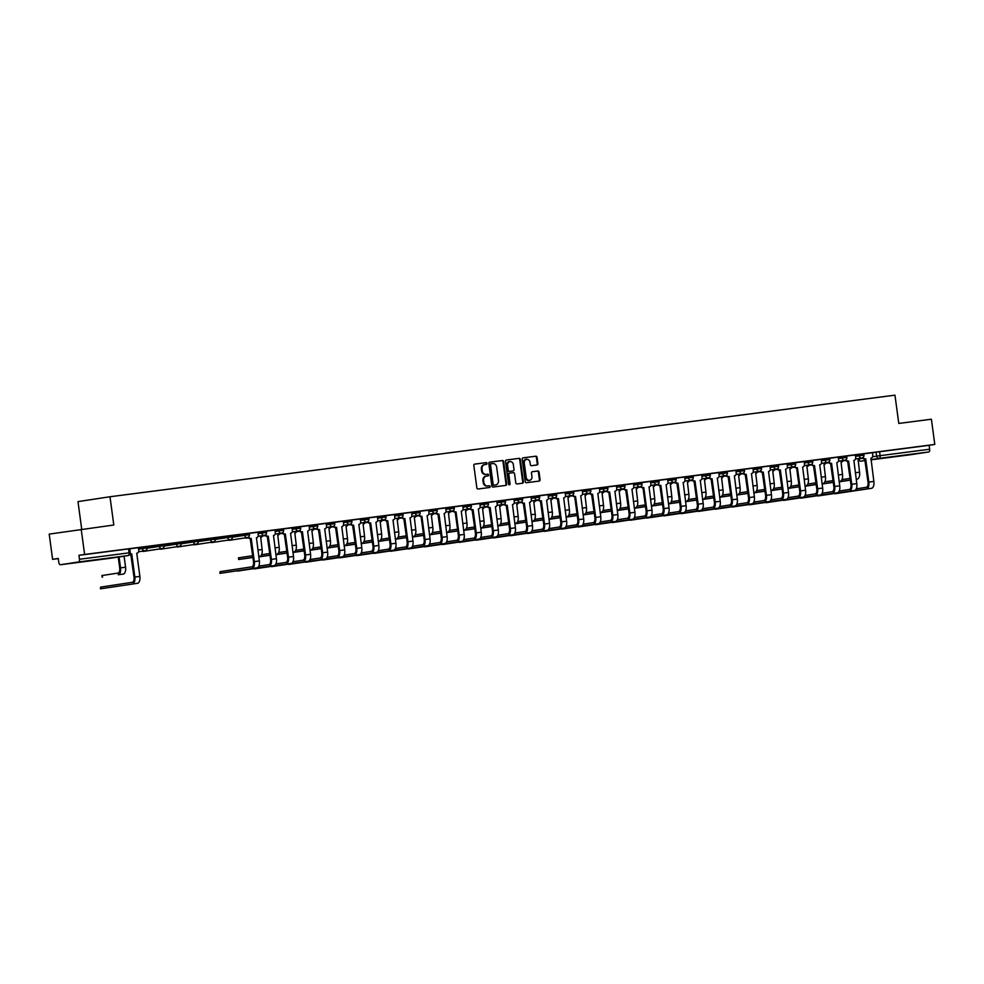 <?xml version="1.0" encoding="UTF-8"?>
<svg xmlns="http://www.w3.org/2000/svg" width="984" height="984" viewBox="0 0 984 984"><rect width="100%" height="100%" fill="white"/><g stroke="black" fill="none" stroke-linecap="round" stroke-linejoin="round"><path stroke-width="1.48" d="M487.018 463.402A0.873 0.763 81.4 0 0 486.145 462.628L474.731 464.104A1.255 1.082 81.4 0 0 473.833 465.481L476.859 487.879A1.255 1.082 81.4 0 0 478.101 488.987L489.515 487.511A0.873 0.763 81.4 0 0 489.269 485.764L487.793 485.961A4.022 3.469 81.4 0 1 483.821 482.418L483.574 480.561A4.022 3.469 81.4 0 1 486.465 476.133L487.941 475.936A0.873 0.763 81.4 0 0 487.707 474.202L486.231 474.386A4.022 3.469 81.4 0 1 482.258 470.856L482.012 468.987A4.022 3.469 81.4 0 1 484.903 464.559L486.379 464.362A0.873 0.763 81.4 0 0 487.018 463.402M485.875 464.436A0.873 0.763 81.4 0 0 485.506 462.726L474.571 464.141M488.999 487.572A0.873 0.763 81.4 0 0 488.63 485.862L487.793 485.961M487.437 476.01A0.873 0.763 81.4 0 0 487.068 474.3L486.231 474.386M91.438 560.4L76.555 562.504L91.438 560.4M907.703 454.768L892.832 456.871L907.703 454.768M536.981 464.977A1.255 1.082 81.4 0 0 537.891 463.587L537.03 457.302A1.255 1.082 81.4 0 0 535.788 456.207L523.119 457.843A1.255 1.082 81.4 0 0 522.209 459.221L525.247 481.619A1.255 1.082 81.4 0 0 526.489 482.726L539.158 481.09A1.255 1.082 81.4 0 0 540.068 479.7L539.035 472.111A1.255 1.082 81.4 0 0 537.793 471.004L532.369 471.705A1.255 1.082 81.4 0 0 532.356 471.717A1.255 1.082 81.4 0 0 531.471 473.095L531.975 476.859A3.358 2.903 81.4 0 1 526.231 477.597L524.238 462.861A3.358 2.903 81.4 0 1 529.982 462.111L530.314 464.571A1.255 1.082 81.4 0 0 531.557 465.678L536.981 464.977M78.535 561.975L60.43 564.73A2.558 1.292 -97.4 0 1 60.418 564.742A2.558 1.292 -97.4 0 1 58.806 562.393L58.277 558.469L52.607 559.33L49.2 534.103L113.8 525.013L109.987 496.748L894.96 395.174L898.786 423.44L931.393 419.221L934.8 444.436L84.612 554.459L78.941 555.32L79.47 559.256L130.294 552.688L129.765 548.764L128.51 548.912L129.039 552.836A2.558 1.292 -97.4 0 1 128.105 555.566L78.535 561.975A2.558 1.292 -97.4 0 0 79.47 559.256M81.192 529.232L84.612 554.459M503.636 461.631A1.255 1.082 81.4 0 0 502.393 460.524L489.712 462.16A1.255 1.082 81.4 0 0 489.7 462.173A1.255 1.082 81.4 0 0 488.814 463.55L491.84 485.936A1.255 1.082 81.4 0 0 493.082 487.043L505.751 485.407A1.255 1.082 81.4 0 0 506.662 484.03L503.636 461.631L502.996 461.73A1.255 1.082 81.4 0 0 501.754 460.623L489.552 462.197M506.416 460.008L519.097 458.359A1.255 1.082 81.4 0 1 520.339 459.466L523.365 481.865A1.255 1.082 81.4 0 1 522.455 483.242L517.031 483.943A1.255 1.082 81.4 0 1 515.788 482.837L514.558 473.759A1.255 1.082 81.4 0 0 513.316 472.652L509.724 473.119A1.255 1.082 81.4 0 0 508.814 474.509L510.093 483.956A0.873 0.763 81.4 0 1 508.593 484.153L505.518 461.385A1.255 1.082 81.4 0 1 506.403 460.008A1.255 1.082 81.4 0 0 506.403 460.008L506.416 460.008M872.39 452.763L876.104 452.197L876.633 456.121L929.671 449.233A2.558 1.292 82.6 0 1 928.736 451.963L910.618 454.719A2.558 1.292 82.6 0 1 910.606 454.719A2.558 1.292 82.6 0 1 910.594 454.719M52.607 559.33L58.29 558.592M81.709 529.171L77.982 501.619L109.987 496.748M934.8 444.436L929.142 445.297L929.671 449.233M138.584 549.134L147.022 547.94L146.837 546.551L129.777 548.826M154.623 545.628L146.85 546.612L154.623 545.628M171.696 543.414L163.91 544.41L171.696 543.414M180.982 542.221L189.727 541.065L180.982 542.196M198.055 540.007L206.788 538.851L198.055 539.982M215.127 537.805L223.86 536.649L215.127 537.781M232.199 535.591L240.932 534.435L232.187 535.567M256.393 537.731L256.393 537.731A2.558 2.202 81.4 0 0 258.238 534.902L258.005 532.233L249.26 533.365M275.139 531.458L283.577 530.278L283.392 528.875L266.332 531.151M292.211 529.257L300.649 528.064L300.464 526.674L283.404 528.937M309.284 527.043L317.721 525.85L317.524 524.46L300.464 526.735M326.356 524.841L334.794 523.648L334.597 522.258L317.537 524.521M343.416 522.627L351.854 521.434L351.669 520.044L334.609 522.319M360.488 520.425L368.926 519.232L368.742 517.83L351.682 520.106M375.888 522.258L375.888 522.258A2.558 2.202 81.4 0 0 377.733 519.441L377.487 516.772L368.742 517.891M392.948 520.056L392.948 520.056A2.558 2.202 81.4 0 0 394.793 517.24L394.559 514.558L385.814 515.69M410.021 517.842L410.021 517.842A2.558 2.202 81.4 0 0 411.865 515.026L411.632 512.344L402.887 513.476M412.444 546.268L422.443 544.755A4.797 2.423 -97.4 0 0 424.202 539.626L421.066 516.44L421.89 516.305L425.026 539.503A6.457 3.272 82.6 0 1 422.665 546.403L390.623 551.274L427.696 545.751A6.457 3.272 82.6 0 0 430.057 538.851L427.13 515.628A2.558 2.202 81.4 0 0 427.13 515.628L427.093 515.641A2.558 2.202 81.4 0 0 428.938 512.824L428.692 510.142L419.959 511.274M444.165 513.427L444.165 513.427A2.558 2.202 81.4 0 0 446.01 510.61L445.764 507.928L437.031 509.06M446.588 541.852L456.576 540.327A4.797 2.423 -97.4 0 0 458.335 535.21L455.198 512.012L456.035 511.889L459.171 535.087A6.457 3.272 82.6 0 1 456.797 541.975L424.756 546.858L461.84 541.323A6.457 3.272 82.6 0 0 464.202 534.435L461.275 511.213A2.558 2.202 81.4 0 0 461.275 511.213L461.225 511.213A2.558 2.202 81.4 0 0 463.07 508.396L462.837 505.727L454.091 506.858M478.298 509.011L478.298 509.011A2.558 2.202 81.4 0 0 480.143 506.194L479.909 503.513L471.164 504.644M497.043 502.75L505.481 501.557L505.296 500.167L488.236 502.43M512.443 504.595L512.443 504.595A2.558 2.202 81.4 0 0 514.288 501.778L514.042 499.097L505.309 500.229M531.188 498.334L539.626 497.141L539.429 495.739L522.369 498.015M548.26 496.12L556.698 494.927L556.501 493.537L539.441 495.813M565.32 493.906L573.758 492.726L573.574 491.323L556.514 493.599M566.071 526.391L576.071 524.866A4.797 2.423 -97.4 0 0 577.829 519.749L574.693 496.551L575.517 496.428L578.654 519.626A6.457 3.272 82.6 0 1 576.292 526.514L544.25 531.397L581.323 525.862A6.457 3.272 82.6 0 0 583.684 518.974L580.757 495.752A2.558 2.202 81.4 0 0 580.757 495.752L580.72 495.752A2.558 2.202 81.4 0 0 582.565 492.935L582.319 490.253L573.586 491.385M597.78 493.55L597.78 493.55A2.558 2.202 81.4 0 0 599.637 490.733L599.391 488.052L590.646 489.183M600.215 521.975L610.203 520.45A4.797 2.423 -97.4 0 0 611.962 515.333L608.825 492.135L609.662 492.012L612.798 515.21A6.457 3.272 82.6 0 1 610.424 522.098L578.383 526.981L615.467 521.446A6.457 3.272 82.6 0 0 617.829 514.558L614.902 491.336A2.558 2.202 81.4 0 0 614.902 491.336L614.852 491.336A2.558 2.202 81.4 0 0 616.697 488.519L616.464 485.838L607.718 486.969M631.925 489.134L631.925 489.134A2.558 2.202 81.4 0 0 633.77 486.317L633.524 483.636L624.791 484.768M634.348 517.559L644.348 516.034A4.797 2.423 -97.4 0 0 646.107 510.917L642.97 487.72L643.794 487.597L646.931 510.794A6.457 3.272 82.6 0 1 644.569 517.682L612.528 522.566L649.6 517.031A6.457 3.272 82.6 0 0 651.961 510.142L649.034 486.92A2.558 2.202 81.4 0 0 649.034 486.92L648.997 486.92A2.558 2.202 81.4 0 0 650.842 484.103L650.596 481.422L641.863 482.554M666.07 484.706L666.07 484.706A2.558 2.202 81.4 0 0 667.915 481.889L667.669 479.22L658.923 480.352M683.13 482.504L683.13 482.504A2.558 2.202 81.4 0 0 684.975 479.688L684.741 477.006L675.996 478.138M701.887 476.244L710.313 475.051L710.128 473.661L693.068 475.924M718.947 474.03L727.385 472.837L727.201 471.447L710.14 473.722M736.02 471.828L744.457 470.635L744.273 469.233L727.213 471.508M753.092 469.614L761.53 468.421L761.333 467.031L744.273 469.307M770.164 467.4L778.59 466.219L778.405 464.817L761.345 467.092M787.225 465.198L795.662 464.005L795.478 462.615L778.418 464.878M787.975 497.67L797.975 496.157A4.797 2.423 -97.4 0 0 799.721 491.041L796.597 467.843L797.421 467.707L800.558 490.905A6.457 3.272 82.6 0 1 798.196 497.806L766.155 502.689L803.227 497.154A6.457 3.272 82.6 0 0 805.589 490.253L802.624 467.043A2.558 2.202 81.4 0 0 804.469 464.227L804.223 461.545L795.49 462.677M819.684 464.829L819.684 464.829A2.558 2.202 81.4 0 0 821.542 462.013L821.296 459.331L812.55 460.463M836.757 462.628L836.757 462.628A2.558 2.202 81.4 0 0 838.602 459.799L838.368 457.129L829.623 458.261M853.829 460.414L853.829 460.414A2.558 2.202 81.4 0 0 855.674 457.597L855.428 454.916L846.695 456.047M855.317 454.965L859.032 454.399L859.216 455.801L863.94 455.174L863.755 453.772L859.032 454.399M838.245 457.179L841.96 456.613L842.156 458.003L846.88 457.376L846.683 455.986L841.96 456.613M821.185 459.38L824.887 458.815L825.084 460.217L829.807 459.589L829.61 458.2L824.887 458.815M804.112 461.594L807.827 461.029L808.012 462.418L812.735 461.791L812.55 460.401L807.827 461.029M684.618 477.055L688.333 476.49L688.529 477.88L693.253 477.265L693.056 475.862L688.333 476.49M667.558 479.269L671.273 478.704L671.457 480.094L676.18 479.466L675.996 478.076L671.273 478.704M650.486 481.471L654.2 480.905L654.385 482.308L659.108 481.68L658.923 480.278L654.2 480.905M633.413 483.685L637.128 483.119L637.312 484.509L642.035 483.882L641.851 482.492L637.128 483.119M616.341 485.887L620.055 485.321L620.252 486.723L624.975 486.096L624.779 484.706L620.055 485.321M599.281 488.101L602.983 487.535L603.18 488.925L607.903 488.298L607.718 486.908L602.983 487.535M582.208 490.315L585.923 489.749L586.107 491.139L590.831 490.512L590.646 489.122L585.923 489.749M513.931 499.146L517.645 498.581L517.83 499.97L522.553 499.343L522.369 497.953L517.645 498.581M479.786 503.562L483.501 502.996L483.685 504.386L488.408 503.771L488.224 502.369L483.501 502.996M462.726 505.776L466.428 505.21L466.625 506.6L471.348 505.973L471.151 504.583L466.428 505.21M445.654 507.978L449.368 507.412L449.553 508.814L454.276 508.187L454.091 506.785L449.368 507.412M428.581 510.192L432.296 509.626L432.48 511.016L437.203 510.388L437.019 508.999L432.296 509.626M411.509 512.393L415.223 511.828L415.408 513.23L420.131 512.602L419.947 511.213L415.223 511.828M394.436 514.607L398.151 514.042L398.348 515.432L403.071 514.817L402.874 513.414L398.151 514.042M377.376 516.821L381.091 516.256L381.275 517.645L385.999 517.018L385.814 515.628L381.091 516.256M257.882 532.283L261.596 531.717L261.781 533.107L266.516 532.479L266.32 531.089L261.596 531.717M232.224 535.8L244.524 533.918L244.721 535.321L249.444 534.693L249.247 533.291L244.524 533.918M215.152 538.002L227.464 536.132L227.648 537.522L232.372 536.895L232.187 535.505L227.464 536.132M198.079 540.216L210.392 538.346L210.576 539.736L215.299 539.109L215.115 537.719L210.392 538.346M181.019 542.418L193.319 540.548L193.504 541.938L198.227 541.323L198.042 539.921L193.319 540.548M163.947 544.632L176.247 542.762L176.443 544.152L181.167 543.525L180.97 542.135L176.247 542.762M146.874 546.833L159.187 544.964L159.371 546.366L164.094 545.739L163.91 544.337L159.187 544.964M870.901 458.2L870.901 458.2A2.558 2.202 81.4 0 0 872.746 455.383L872.5 452.714L863.768 453.833M929.142 445.297L876.104 452.197M78.941 555.32L128.51 548.912M484.768 464.583L484.263 464.657A4.022 3.469 81.4 0 0 481.361 469.085L482.012 468.987M485.592 474.485A4.022 3.469 81.4 0 1 481.619 470.955L481.361 469.085M486.342 476.145L485.825 476.231A4.022 3.469 81.4 0 0 482.935 480.647L483.574 480.561M487.154 486.059A4.022 3.469 81.4 0 1 483.181 482.517L482.935 480.647M505.272 485.469A1.255 1.082 81.4 0 0 506.022 484.116L502.996 461.73M491.139 463.747A0.873 0.763 81.4 0 0 490.499 464.719L493.156 484.374A0.873 0.763 81.4 0 0 494.029 485.149L495.579 484.952A4.022 3.469 81.4 0 0 498.482 480.524L496.662 467.092A4.022 3.469 81.4 0 0 492.689 463.55L490.475 463.858A0.873 0.763 81.4 0 0 489.86 464.817L490.499 464.719M491.102 463.759L490.499 463.845A0.873 0.763 81.4 0 0 490.475 463.858M495.075 485.026A4.022 3.469 81.4 0 1 494.94 485.05L493.39 485.247A0.873 0.763 81.4 0 1 492.517 484.472L489.86 464.817M506.256 460.032L519.097 458.359M521.975 483.304A1.255 1.082 81.4 0 0 522.725 481.963L519.7 459.565A1.255 1.082 81.4 0 0 518.457 458.458M509.675 473.132L509.085 473.218A1.255 1.082 81.4 0 0 508.174 474.596L509.454 484.054L510.093 483.956M509.146 484.891A0.873 0.763 81.4 0 0 509.454 484.054M513.291 464.337A3.358 2.903 81.4 0 0 507.547 465.075L508.248 470.278A1.255 1.082 81.4 0 0 509.491 471.373L513.082 470.918A1.255 1.082 81.4 0 0 513.992 469.528L513.291 464.337M509.589 461.459A3.358 2.903 81.4 0 0 506.908 465.174L507.547 465.075M512.443 471.016L512.467 471.004A1.255 1.082 81.4 0 0 512.492 471.004A1.255 1.082 81.4 0 1 512.443 471.016L508.851 471.471A1.255 1.082 81.4 0 1 507.609 470.377L506.908 465.174M526.28 459.233A3.358 2.903 81.4 0 0 523.599 462.947L524.238 462.861M529.281 480.573A3.358 2.903 81.4 0 1 525.591 477.695L523.599 462.947M538.678 481.151A1.255 1.082 81.4 0 0 539.429 479.798L538.396 472.209A1.255 1.082 81.4 0 0 537.153 471.102L532.209 471.742M536.501 465.038A1.255 1.082 81.4 0 0 537.239 463.685L536.391 457.4A1.255 1.082 81.4 0 0 535.148 456.293L522.959 457.88M119.064 556.944L120.54 567.854A6.457 3.272 82.6 0 1 118.178 574.742L123.209 574.09A6.457 3.272 82.6 0 0 125.571 567.202L124.082 556.181M102.127 577.19L101.905 575.542L117.957 573.094A4.797 2.423 -97.4 0 0 119.704 567.977L118.24 557.067M100.835 588.764L137.514 583.303L100.835 588.764L100.614 587.116L132.262 582.307A4.797 2.423 -97.4 0 0 134.021 577.178L130.712 554.004A2.558 2.202 -98.6 0 1 130.134 553.992M100.442 588.826L100.614 587.116M130.884 553.992L131.708 553.857L134.845 577.054A6.457 3.272 82.6 0 1 132.483 583.955M130.257 553.598A2.558 2.202 81.4 0 0 131.548 553.881L131.708 553.857M136.739 553.205L139.876 576.403A6.457 3.272 82.6 0 1 137.514 583.303M136.911 553.192A2.558 2.202 81.4 0 0 138.756 550.376L138.4 547.707M252.913 557.35L238.681 559.515L252.925 557.461M238.681 559.515L238.46 557.866L252.691 555.702M260.662 537.461A2.558 2.202 81.4 0 0 260.711 537.461L262.125 549.527A6.457 3.272 82.6 0 1 259.764 556.415L258.78 556.575L259.764 556.415M260.711 537.461A2.558 2.202 81.4 0 0 262.482 535.64M258.829 556.919L269.997 555.247M277.734 535.259A2.558 2.202 81.4 0 0 277.783 535.247L279.198 547.313A6.457 3.272 82.6 0 1 276.836 554.213L275.84 554.361L276.836 554.213M277.783 535.247A2.558 2.202 81.4 0 0 279.542 533.426M261.584 554.73L269.764 553.488M269.985 555.136L258.817 556.833M275.889 554.718L287.07 553.045M296.615 531.225A2.558 2.202 81.4 0 1 294.843 533.045L294.806 533.045A2.558 2.202 81.4 0 0 294.843 533.045L296.27 545.111A6.457 3.272 82.6 0 1 293.909 551.999L292.912 552.147L293.909 551.999M278.656 552.528L286.824 551.286M287.045 552.934L275.877 554.632M292.961 552.504L304.13 550.831M311.879 530.831A2.558 2.202 81.4 0 0 311.916 530.831L313.342 542.897A6.457 3.272 82.6 0 1 310.969 549.798L309.985 549.945L310.969 549.798M311.916 530.831A2.558 2.202 81.4 0 0 313.687 529.011M295.717 550.314L303.896 549.072M304.118 550.72L292.949 552.418M310.034 550.302L321.202 548.629M328.939 528.629A2.558 2.202 81.4 0 0 328.988 528.617L330.415 540.696A6.457 3.272 82.6 0 1 328.041 547.584L327.057 547.731L328.041 547.584M328.988 528.617A2.558 2.202 81.4 0 0 330.759 526.809M312.789 548.113L320.969 546.858M321.19 548.506L310.022 550.216M327.106 548.088L338.275 546.415M346.011 526.415A2.558 2.202 81.4 0 0 346.061 526.415L347.475 538.482A6.457 3.272 82.6 0 1 345.113 545.37L344.129 545.53M346.061 526.415A2.558 2.202 81.4 0 0 347.819 524.595M329.861 545.899L338.041 544.656M338.262 546.304L327.094 548.002M344.166 545.874L355.347 544.201M364.892 522.381A2.558 2.202 81.4 0 1 363.121 524.201L363.084 524.214A2.558 2.202 81.4 0 0 363.121 524.201L364.547 536.268A6.457 3.272 82.6 0 1 362.186 543.168L361.189 543.316L362.186 543.168M346.934 543.685L355.101 542.442M355.322 544.091L344.154 545.788M361.239 543.672L372.407 542M380.156 522A2.558 2.202 81.4 0 0 380.193 522L381.62 534.066A6.457 3.272 82.6 0 1 379.246 540.954L378.262 541.102L379.246 540.954M380.193 522A2.558 2.202 81.4 0 0 381.964 520.179M363.994 541.483L372.173 540.241M372.395 541.889L361.226 543.586M378.311 541.458L389.479 539.786M397.228 519.798A2.558 2.202 81.4 0 0 397.265 519.786L398.692 531.852A6.457 3.272 82.6 0 1 396.318 538.752L395.334 538.9M397.265 519.786A2.558 2.202 81.4 0 0 399.037 517.965M381.066 539.269L389.246 538.027M389.467 539.675L378.299 541.372M395.383 539.257L406.552 537.584M414.289 517.584A2.558 2.202 81.4 0 0 414.338 517.572L415.752 529.65A6.457 3.272 82.6 0 1 413.391 536.538L412.407 536.686M414.338 517.572A2.558 2.202 81.4 0 0 416.097 515.764M398.139 537.067L406.318 535.825M406.54 537.461L395.371 539.171M412.456 537.043L423.624 535.37M431.361 515.37A2.558 2.202 81.4 0 0 431.398 515.37L432.825 527.436A6.457 3.272 82.6 0 1 430.463 534.324L429.467 534.484M431.398 515.37A2.558 2.202 81.4 0 0 433.169 513.55M415.211 534.853L423.378 533.611M423.612 535.259L412.444 536.957M429.516 534.829L440.697 533.156M450.242 511.348A2.558 2.202 81.4 0 1 448.47 513.156L448.433 513.168A2.558 2.202 81.4 0 0 448.47 513.156L449.897 525.222A6.457 3.272 82.6 0 1 447.536 532.123L446.539 532.27M432.284 532.639L440.451 531.397M440.672 533.045L429.504 534.742M446.588 532.627L457.757 530.954M465.506 510.954A2.558 2.202 81.4 0 0 465.543 510.954L466.969 523.021A6.457 3.272 82.6 0 1 464.596 529.909L463.612 530.056L464.596 529.909M465.543 510.954A2.558 2.202 81.4 0 0 467.314 509.134M449.344 530.438L457.523 529.195M457.744 530.843L446.576 532.541M463.661 530.413L474.829 528.74M484.374 506.92A2.558 2.202 81.4 0 1 482.615 508.74L482.566 508.753A2.558 2.202 81.4 0 0 482.615 508.74L484.03 520.807A6.457 3.272 82.6 0 1 481.668 527.707L480.684 527.854L481.668 527.707M466.416 528.223L474.596 526.981M474.817 528.629L463.648 530.327M480.733 528.211L491.902 526.538M499.638 506.539A2.558 2.202 81.4 0 0 499.688 506.539L501.102 518.605A6.457 3.272 82.6 0 1 498.74 525.493L497.744 525.64L498.74 525.493M499.688 506.539A2.558 2.202 81.4 0 0 501.446 504.718M483.488 526.022L491.656 524.779M491.889 526.428L480.721 528.125M497.793 525.997L508.974 524.324M518.519 502.504A2.558 2.202 81.4 0 1 516.748 504.325L516.711 504.325A2.558 2.202 81.4 0 0 516.748 504.325L518.174 516.391A6.457 3.272 82.6 0 1 515.813 523.279L514.817 523.439L515.813 523.279M500.561 523.808L508.728 522.566M508.949 524.214L497.781 525.911M514.866 523.796L526.034 522.11M533.783 502.123A2.558 2.202 81.4 0 0 533.82 502.111L535.247 514.189A6.457 3.272 82.6 0 1 532.873 521.077L531.889 521.225L532.873 521.077M533.82 502.111A2.558 2.202 81.4 0 0 535.591 500.303M517.621 521.606L525.8 520.351M526.022 522L514.853 523.697M531.938 521.582L543.106 519.909M550.843 499.909A2.558 2.202 81.4 0 0 550.892 499.909L552.307 511.975A6.457 3.272 82.6 0 1 549.945 518.863L548.961 519.023L549.945 518.863M550.892 499.909A2.558 2.202 81.4 0 0 552.664 498.088M534.693 519.392L542.873 518.15M543.094 519.798L531.926 521.495M549.01 519.367L560.179 517.695M567.916 497.707A2.558 2.202 81.4 0 0 567.965 497.695L569.379 509.761A6.457 3.272 82.6 0 1 567.018 516.662L566.034 516.809L567.018 516.662M567.965 497.695A2.558 2.202 81.4 0 0 569.724 495.874M551.766 517.178L559.945 515.936M560.167 517.584L548.998 519.281M566.071 517.166L577.251 515.493M584.988 495.493A2.558 2.202 81.4 0 0 585.025 495.493L586.452 507.559A6.457 3.272 82.6 0 1 584.09 514.447L583.094 514.595L584.09 514.447M585.025 495.493A2.558 2.202 81.4 0 0 586.796 493.673M568.838 514.976L577.005 513.734M577.227 515.382L566.058 517.08M583.143 514.952L594.311 513.279M603.868 491.459A2.558 2.202 81.4 0 1 602.097 493.279L602.06 493.279A2.558 2.202 81.4 0 0 602.097 493.279L603.524 505.346A6.457 3.272 82.6 0 1 601.15 512.246L600.166 512.393M585.898 512.762L594.078 511.52M594.299 513.168L583.131 514.866M600.215 512.75L611.384 511.077M619.133 491.077A2.558 2.202 81.4 0 0 619.17 491.065L620.596 503.144A6.457 3.272 82.6 0 1 618.223 510.032L617.239 510.179M619.17 491.065A2.558 2.202 81.4 0 0 620.941 489.257M602.971 510.561L611.15 509.306M611.371 510.954L600.203 512.664M617.288 510.536L628.456 508.863M638.001 487.043A2.558 2.202 81.4 0 1 636.242 488.863L636.193 488.863A2.558 2.202 81.4 0 0 636.242 488.863L637.657 500.93A6.457 3.272 82.6 0 1 635.295 507.818L634.311 507.978M620.043 508.347L628.222 507.104M628.444 508.753L617.275 510.45M634.348 508.322L645.529 506.649M653.265 486.662A2.558 2.202 81.4 0 0 653.302 486.649L654.729 498.716A6.457 3.272 82.6 0 1 652.367 505.616L651.371 505.764M653.302 486.649A2.558 2.202 81.4 0 0 655.073 484.841M637.115 506.133L645.283 504.89M645.516 506.539L634.348 508.236M651.42 506.12L662.601 504.448M672.146 482.627A2.558 2.202 81.4 0 1 670.375 484.448L670.338 484.448A2.558 2.202 81.4 0 0 670.375 484.448L671.801 496.514A6.457 3.272 82.6 0 1 669.428 503.402L668.444 503.55L669.428 503.402M654.176 503.931L662.355 502.689M662.576 504.337L651.408 506.034M668.493 503.906L679.661 502.234M687.41 482.246A2.558 2.202 81.4 0 0 687.447 482.234L688.874 494.3A6.457 3.272 82.6 0 1 686.5 501.2L685.516 501.348L686.5 501.2M687.447 482.234A2.558 2.202 81.4 0 0 689.218 480.413M671.248 501.717L679.427 500.475M679.649 502.123L668.48 503.82M685.565 501.705L696.734 500.032M704.47 480.032A2.558 2.202 81.4 0 0 704.519 480.02L705.934 492.098A6.457 3.272 82.6 0 1 703.572 498.986L702.588 499.134L703.572 498.986M704.519 480.02A2.558 2.202 81.4 0 0 706.278 478.212M688.32 499.515L696.5 498.273M696.721 499.921L685.553 501.619M702.638 499.491L713.806 497.818M721.543 477.818A2.558 2.202 81.4 0 0 721.592 477.818L723.006 489.884A6.457 3.272 82.6 0 1 720.645 496.772L719.648 496.932L720.645 496.772M721.592 477.818A2.558 2.202 81.4 0 0 723.351 475.998M705.393 497.301L713.56 496.059M713.794 497.707L702.625 499.405M719.698 497.277L730.878 495.604M738.615 475.616A2.558 2.202 81.4 0 0 738.652 475.604L740.079 487.67A6.457 3.272 82.6 0 1 737.717 494.571L736.721 494.718L737.717 494.571M738.652 475.604A2.558 2.202 81.4 0 0 740.423 473.796M722.465 495.087L730.632 493.845M730.854 495.493L719.685 497.191M736.77 495.075L747.938 493.402M757.495 471.582A2.558 2.202 81.4 0 1 755.724 473.402L755.687 473.402A2.558 2.202 81.4 0 0 755.724 473.402L757.151 485.469A6.457 3.272 82.6 0 1 754.777 492.357L753.793 492.504L754.777 492.357M739.525 492.886L747.705 491.643M747.926 493.291L736.758 494.989M753.842 492.861L765.011 491.188M772.747 471.201A2.558 2.202 81.4 0 0 772.797 471.188L774.211 483.255A6.457 3.272 82.6 0 1 771.85 490.155L770.866 490.303L771.85 490.155M772.797 471.188A2.558 2.202 81.4 0 0 774.568 469.368M756.598 490.672L764.777 489.429M764.999 491.077L753.83 492.775M770.915 490.659L782.083 488.987M791.628 467.166A2.558 2.202 81.4 0 1 789.869 468.987L789.82 468.987A2.558 2.202 81.4 0 0 789.869 468.987L791.284 481.053A6.457 3.272 82.6 0 1 788.922 487.941L787.926 488.089L788.922 487.941M773.67 488.47L781.849 487.228M782.071 488.876L770.903 490.573M787.975 488.445L799.156 486.772M806.892 466.773A2.558 2.202 81.4 0 0 806.929 466.773L808.356 478.839A6.457 3.272 82.6 0 1 805.994 485.739L804.998 485.887M806.929 466.773A2.558 2.202 81.4 0 0 808.7 464.952M790.742 486.256L798.91 485.014M799.131 486.662L787.963 488.359M805.047 486.244L816.216 484.558M825.773 462.751A2.558 2.202 81.4 0 1 824.002 464.559L823.965 464.571A2.558 2.202 81.4 0 0 824.002 464.559L825.428 476.637A6.457 3.272 82.6 0 1 823.054 483.525L822.071 483.673M807.803 484.054L815.982 482.8M816.203 484.448L805.035 486.157M822.12 484.03L833.288 482.357M841.025 462.357A2.558 2.202 81.4 0 0 841.074 462.357L842.501 474.423A6.457 3.272 82.6 0 1 840.127 481.311L839.143 481.471M841.074 462.357A2.558 2.202 81.4 0 0 842.845 460.537M824.875 481.84L833.054 480.598M833.276 482.246L822.107 483.943M839.192 481.816L850.361 480.143M858.097 460.155A2.558 2.202 81.4 0 0 858.146 460.143L859.561 472.209A6.457 3.272 82.6 0 1 857.199 479.11L856.215 479.257M858.146 460.143A2.558 2.202 81.4 0 0 859.905 458.323M841.947 479.626L850.127 478.384M850.348 480.032L839.18 481.729M220.33 573.303L256.996 567.829L220.33 573.303L220.096 571.655L251.744 566.833A4.797 2.423 -97.4 0 0 253.503 561.716L250.207 538.543A2.558 2.202 -98.6 0 1 248.017 537.338M219.924 573.364L220.096 571.655M250.367 538.531L251.203 538.396L254.339 561.593A6.457 3.272 82.6 0 1 251.965 568.481M248.694 536.87A2.558 2.202 81.4 0 0 251.031 538.42L251.203 538.396M256.443 537.719L259.37 560.942A6.457 3.272 82.6 0 1 256.996 567.829M237.39 571.089L274.069 565.628L237.353 570.818M258.817 566.144L268.817 564.631A4.797 2.423 -97.4 0 0 270.575 559.515L267.267 536.341A2.558 2.202 -98.6 0 1 265.09 535.124M267.439 536.317L268.263 536.194L271.399 559.379A6.457 3.272 82.6 0 1 269.038 566.28M265.754 534.656A2.558 2.202 81.4 0 0 268.103 536.206L268.263 536.194M273.466 535.517A2.558 2.202 81.4 0 0 273.503 535.505L276.442 558.74A6.457 3.272 82.6 0 1 274.069 565.628M273.503 535.505A2.558 2.202 81.4 0 0 275.311 532.701L274.954 530.032M254.462 568.887L291.141 563.414L254.425 568.617M275.889 563.943L285.889 562.418A4.797 2.423 -97.4 0 0 287.635 557.301L284.339 534.127A2.558 2.202 -98.6 0 1 282.162 532.922M284.511 534.103L285.335 533.98L288.472 557.178A6.457 3.272 82.6 0 1 286.11 564.066M282.826 532.455A2.558 2.202 81.4 0 0 285.175 534.005L285.335 533.98M290.538 533.303A2.558 2.202 81.4 0 0 290.575 533.303L293.503 556.526A6.457 3.272 82.6 0 1 291.141 563.414M290.575 533.303A2.558 2.202 81.4 0 0 292.383 530.487L292.014 527.83M271.535 566.673L308.213 561.212L271.498 566.403M292.961 561.729L302.949 560.216A4.797 2.423 -97.4 0 0 304.708 555.099L301.411 531.913A2.558 2.202 -98.6 0 1 299.222 530.708M301.571 531.901L302.408 531.766L305.544 554.964A6.457 3.272 82.6 0 1 303.183 561.864M299.899 530.241A2.558 2.202 81.4 0 0 302.248 531.791L302.408 531.766M309.087 525.616L309.456 528.285A2.558 2.202 81.4 0 1 307.648 531.089A2.558 2.202 81.4 0 0 307.648 531.089L310.575 554.312A6.457 3.272 82.6 0 1 308.213 561.212M288.607 564.459L325.273 558.998L288.57 564.201M310.034 559.527L320.021 558.002A4.797 2.423 -97.4 0 0 321.78 552.885L318.484 529.712A2.558 2.202 -98.6 0 1 316.294 528.506M318.644 529.687L319.48 529.564L322.617 552.762A6.457 3.272 82.6 0 1 320.243 559.65M316.971 528.039A2.558 2.202 81.4 0 0 319.308 529.589L319.48 529.564M324.671 528.888A2.558 2.202 81.4 0 0 324.72 528.888L327.647 552.11A6.457 3.272 82.6 0 1 325.273 558.998M324.72 528.888A2.558 2.202 81.4 0 0 326.516 526.071L326.159 523.414M305.667 562.258L342.346 556.796L305.63 561.987M327.094 557.313L337.094 555.8A4.797 2.423 -97.4 0 0 338.853 550.671L335.544 527.498A2.558 2.202 -98.6 0 1 333.367 526.292M335.716 527.486L336.54 527.35L339.677 550.548A6.457 3.272 82.6 0 1 337.315 557.436M334.031 525.825A2.558 2.202 81.4 0 0 336.38 527.375L336.54 527.35M343.231 521.2L343.588 523.857A2.558 2.202 81.4 0 1 341.78 526.674A2.558 2.202 81.4 0 0 341.78 526.674L344.72 549.896A6.457 3.272 82.6 0 1 342.346 556.796M322.74 560.044L359.418 554.582L322.703 559.773M344.166 555.111L354.166 553.586A4.797 2.423 -97.4 0 0 355.925 548.469L352.616 525.296A2.558 2.202 -98.6 0 1 350.439 524.078M352.789 525.272L353.613 525.149L356.749 548.346A6.457 3.272 82.6 0 1 354.388 555.234M351.103 523.611A2.558 2.202 81.4 0 0 353.453 525.161L353.613 525.149M358.816 524.472A2.558 2.202 81.4 0 0 358.853 524.472L361.78 547.694A6.457 3.272 82.6 0 1 359.418 554.582M358.853 524.472A2.558 2.202 81.4 0 0 360.661 521.655L360.304 518.986M339.812 557.842L376.491 552.368L339.775 557.571M361.239 552.897L371.226 551.372A4.797 2.423 -97.4 0 0 372.985 546.255L369.689 523.082A2.558 2.202 -98.6 0 1 367.512 521.877M369.849 523.058L370.685 522.934L373.822 546.132A6.457 3.272 82.6 0 1 371.46 553.02M368.176 521.409A2.558 2.202 81.4 0 0 370.525 522.959L370.685 522.934M375.925 522.258L378.852 545.48A6.457 3.272 82.6 0 1 376.491 552.368M356.884 555.628L393.563 550.167L356.848 555.357M378.311 550.683L388.299 549.17A4.797 2.423 -97.4 0 0 390.058 544.054L386.761 520.88A2.558 2.202 -98.6 0 1 384.572 519.663M386.921 520.856L387.757 520.733L390.894 543.918A6.457 3.272 82.6 0 1 388.52 550.819M385.248 519.195A2.558 2.202 81.4 0 0 387.585 520.745L387.757 520.733M392.997 520.044L395.925 543.266A6.457 3.272 82.6 0 1 393.563 550.167M373.945 553.414L410.623 547.953L373.92 553.156M395.371 548.482L405.371 546.956A4.797 2.423 -97.4 0 0 407.13 541.84L403.834 518.666A2.558 2.202 -98.6 0 1 401.644 517.461M403.993 518.642L404.83 518.519L407.954 541.717A6.457 3.272 82.6 0 1 405.592 548.605M402.308 516.994A2.558 2.202 81.4 0 0 404.658 518.543L404.83 518.519M410.057 517.842L412.997 541.065A6.457 3.272 82.6 0 1 410.623 547.953M421.066 516.44L420.894 516.452A2.558 2.202 -98.6 0 1 418.717 515.247M419.381 514.78A2.558 2.202 81.4 0 0 421.73 516.329L421.89 516.305M408.089 548.998L444.768 543.537L408.053 548.74M429.516 544.066L439.516 542.541A4.797 2.423 -97.4 0 0 441.262 537.424L437.966 514.251A2.558 2.202 -98.6 0 1 435.789 513.033M438.126 514.226L438.962 514.103L442.099 537.301A6.457 3.272 82.6 0 1 439.737 544.189M436.453 512.566A2.558 2.202 81.4 0 0 438.803 514.115L438.962 514.103M444.202 513.427L447.13 536.649A6.457 3.272 82.6 0 1 444.768 543.537M455.198 512.012L455.038 512.037A2.558 2.202 -98.6 0 1 452.849 510.831M453.526 510.364A2.558 2.202 81.4 0 0 455.863 511.914L456.035 511.889M442.234 544.582L478.901 539.121L442.197 544.312M463.648 539.638L473.648 538.125A4.797 2.423 -97.4 0 0 475.407 533.008L472.111 509.835A2.558 2.202 -98.6 0 1 469.921 508.617M472.271 509.81L473.107 509.687L476.244 532.873A6.457 3.272 82.6 0 1 473.87 539.773M470.586 508.15A2.558 2.202 81.4 0 0 472.935 509.7L473.107 509.687M478.347 508.999L481.274 532.221A6.457 3.272 82.6 0 1 478.901 539.121M459.294 542.381L495.973 536.907L459.257 542.11M480.721 537.436L490.721 535.911A4.797 2.423 -97.4 0 0 492.48 530.794L489.171 507.621A2.558 2.202 -98.6 0 1 486.994 506.416M489.343 507.596L490.167 507.473L493.304 530.671A6.457 3.272 82.6 0 1 490.942 537.559M487.658 505.948A2.558 2.202 81.4 0 0 490.007 507.498L490.167 507.473M496.858 501.323L497.215 503.98A2.558 2.202 81.4 0 1 495.407 506.797A2.558 2.202 81.4 0 0 495.407 506.797L498.347 530.019A6.457 3.272 82.6 0 1 495.973 536.907M476.367 540.167L513.045 534.706L476.33 539.896M497.793 535.222L507.793 533.709A4.797 2.423 -97.4 0 0 509.54 528.592L506.243 505.407A2.558 2.202 -98.6 0 1 504.066 504.202M506.403 505.395L507.24 505.259L510.376 528.457A6.457 3.272 82.6 0 1 508.015 535.357M504.731 503.734A2.558 2.202 81.4 0 0 507.08 505.284L507.24 505.259M512.479 504.583L515.407 527.805A6.457 3.272 82.6 0 1 513.045 534.706M493.439 537.953L530.118 532.492L493.402 537.694M514.866 533.02L524.853 531.495A4.797 2.423 -97.4 0 0 526.612 526.379L523.316 503.205A2.558 2.202 -98.6 0 1 521.126 502M523.476 503.181L524.312 503.058L527.449 526.255A6.457 3.272 82.6 0 1 525.075 533.144M521.803 501.532A2.558 2.202 81.4 0 0 524.152 503.082L524.312 503.058M529.503 502.381A2.558 2.202 81.4 0 0 529.552 502.381L532.479 525.604A6.457 3.272 82.6 0 1 530.118 532.492M529.552 502.381A2.558 2.202 81.4 0 0 531.348 499.564L530.991 496.908M510.512 535.751L547.178 530.278L510.475 535.481M531.926 530.807L541.926 529.281A4.797 2.423 -97.4 0 0 543.685 524.164L540.388 500.991A2.558 2.202 -98.6 0 1 538.199 499.786M540.548 500.979L541.385 500.844L544.521 524.042A6.457 3.272 82.6 0 1 542.147 530.929M538.875 499.318A2.558 2.202 81.4 0 0 541.212 500.868L541.385 500.844M546.575 500.179A2.558 2.202 81.4 0 0 546.624 500.167L549.552 523.39A6.457 3.272 82.6 0 1 547.178 530.278M546.624 500.167A2.558 2.202 81.4 0 0 548.42 497.351L548.063 494.694M527.572 533.537L564.25 528.076L527.535 533.266M548.998 528.592L558.998 527.08A4.797 2.423 -97.4 0 0 560.757 521.963L557.448 498.79A2.558 2.202 -98.6 0 1 555.271 497.572M557.62 498.765L558.445 498.642L561.581 521.827A6.457 3.272 82.6 0 1 559.219 528.728M555.935 497.104A2.558 2.202 81.4 0 0 558.285 498.654L558.445 498.642M563.648 497.966A2.558 2.202 81.4 0 0 563.684 497.953L566.624 521.188A6.457 3.272 82.6 0 1 564.25 528.076M563.684 497.953A2.558 2.202 81.4 0 0 565.492 495.149L565.136 492.48M574.693 496.551L574.521 496.576A2.558 2.202 -98.6 0 1 572.344 495.37M573.008 494.903A2.558 2.202 81.4 0 0 575.357 496.453L575.517 496.428M561.716 529.121L598.395 523.66L561.679 528.851M583.143 524.177L593.131 522.664A4.797 2.423 -97.4 0 0 594.889 517.547L591.593 494.362A2.558 2.202 -98.6 0 1 589.416 493.156M591.753 494.349L592.589 494.214L595.726 517.412A6.457 3.272 82.6 0 1 593.364 524.312M590.08 492.689A2.558 2.202 81.4 0 0 592.429 494.239L592.589 494.214M597.829 493.537L600.757 516.76A6.457 3.272 82.6 0 1 598.395 523.66M608.825 492.135L608.666 492.16A2.558 2.202 -98.6 0 1 606.476 490.954M607.153 490.487A2.558 2.202 81.4 0 0 609.49 492.037L609.662 492.012M595.849 524.706L632.528 519.245L595.812 524.435M617.275 519.761L627.275 518.248A4.797 2.423 -97.4 0 0 629.034 513.119L625.726 489.946A2.558 2.202 -98.6 0 1 623.548 488.74M625.898 489.934L626.722 489.798L629.858 512.996A6.457 3.272 82.6 0 1 627.497 519.896M624.213 488.273A2.558 2.202 81.4 0 0 626.562 489.823L626.722 489.798M631.962 489.122L634.901 512.344A6.457 3.272 82.6 0 1 632.528 519.245M642.97 487.72L642.798 487.744A2.558 2.202 -98.6 0 1 640.621 486.526M641.285 486.059A2.558 2.202 81.4 0 0 643.634 487.609L643.794 487.597M629.994 520.29L666.672 514.817L629.957 520.019M651.42 515.345L661.42 513.82A4.797 2.423 -97.4 0 0 663.167 508.703L659.87 485.53A2.558 2.202 -98.6 0 1 657.693 484.325M660.03 485.506L660.867 485.383L664.003 508.58A6.457 3.272 82.6 0 1 661.642 515.468M658.357 483.857A2.558 2.202 81.4 0 0 660.707 485.407L660.867 485.383M666.106 484.706L669.034 507.928A6.457 3.272 82.6 0 1 666.672 514.817M647.066 518.076L683.745 512.615L647.029 517.805M668.493 513.131L678.48 511.618A4.797 2.423 -97.4 0 0 680.239 506.502L676.943 483.328A2.558 2.202 -98.6 0 1 674.753 482.111M677.103 483.304L677.939 483.181L681.076 506.366A6.457 3.272 82.6 0 1 678.702 513.267M675.43 481.643A2.558 2.202 81.4 0 0 677.767 483.193L677.939 483.181M683.179 482.492L686.106 505.714A6.457 3.272 82.6 0 1 683.745 512.615M664.126 515.862L700.805 510.401L664.102 515.604M685.553 510.93L695.553 509.404A4.797 2.423 -97.4 0 0 697.312 504.288L694.015 481.114A2.558 2.202 -98.6 0 1 691.826 479.909M694.175 481.09L695.011 480.967L698.148 504.165A6.457 3.272 82.6 0 1 695.774 511.053M692.49 479.442A2.558 2.202 81.4 0 0 694.839 480.992L695.011 480.967M700.202 480.29A2.558 2.202 81.4 0 0 700.251 480.29L703.179 503.513A6.457 3.272 82.6 0 1 700.805 510.401M700.251 480.29A2.558 2.202 81.4 0 0 702.047 477.474L701.69 474.817M681.199 513.66L717.877 508.199L681.162 513.39M702.625 508.716L712.625 507.203A4.797 2.423 -97.4 0 0 714.384 502.074L711.075 478.901A2.558 2.202 -98.6 0 1 708.898 477.695M711.247 478.888L712.072 478.753L715.208 501.951A6.457 3.272 82.6 0 1 712.846 508.851M709.562 477.228A2.558 2.202 81.4 0 0 711.912 478.777L712.072 478.753M717.274 478.089A2.558 2.202 81.4 0 0 717.311 478.076L720.239 501.299A6.457 3.272 82.6 0 1 717.877 508.199M717.311 478.076A2.558 2.202 81.4 0 0 719.12 475.272L718.763 472.603M698.271 511.446L734.95 505.985L698.234 511.188M719.698 506.514L729.697 504.989A4.797 2.423 -97.4 0 0 731.444 499.872L728.148 476.699A2.558 2.202 -98.6 0 1 725.971 475.481M728.308 476.674L729.144 476.551L732.28 499.749A6.457 3.272 82.6 0 1 729.919 506.637M726.635 475.014A2.558 2.202 81.4 0 0 728.984 476.576L729.144 476.551M735.823 470.389L736.192 473.058A2.558 2.202 81.4 0 1 734.384 475.875A2.558 2.202 81.4 0 0 734.384 475.875L737.311 499.097A6.457 3.272 82.6 0 1 734.95 505.985M715.343 509.245L752.022 503.771L715.306 508.974M736.77 504.3L746.758 502.775A4.797 2.423 -97.4 0 0 748.516 497.658L745.22 474.485A2.558 2.202 -98.6 0 1 743.031 473.279M745.38 474.46L746.216 474.337L749.353 497.535A6.457 3.272 82.6 0 1 746.979 504.423M743.707 472.812A2.558 2.202 81.4 0 0 746.044 474.362L746.216 474.337M751.407 473.673A2.558 2.202 81.4 0 0 751.456 473.661L754.384 496.883A6.457 3.272 82.6 0 1 752.022 503.771M751.456 473.661A2.558 2.202 81.4 0 0 753.252 470.844L752.895 468.187M732.416 507.031L769.082 501.569L732.379 506.76M753.83 502.086L763.83 500.573A4.797 2.423 -97.4 0 0 765.589 495.456L762.293 472.283A2.558 2.202 -98.6 0 1 760.103 471.065M762.452 472.258L763.289 472.136L766.425 495.321A6.457 3.272 82.6 0 1 764.051 502.221M760.78 470.598A2.558 2.202 81.4 0 0 763.117 472.148L763.289 472.136M769.968 465.973L770.324 468.642A2.558 2.202 81.4 0 1 768.529 471.447A2.558 2.202 81.4 0 0 768.529 471.447L771.456 494.669A6.457 3.272 82.6 0 1 769.082 501.569M749.476 504.829L786.154 499.355L749.439 504.558M770.903 499.884L780.902 498.359A4.797 2.423 -97.4 0 0 782.661 493.242L779.353 470.069A2.558 2.202 -98.6 0 1 777.176 468.864M779.525 470.044L780.349 469.921L783.485 493.119A6.457 3.272 82.6 0 1 781.124 500.007M777.84 468.396A2.558 2.202 81.4 0 0 780.189 469.946L780.349 469.921M785.552 469.245A2.558 2.202 81.4 0 0 785.589 469.245L788.528 492.467A6.457 3.272 82.6 0 1 786.154 499.355M785.589 469.245A2.558 2.202 81.4 0 0 787.397 466.428L787.04 463.772M796.597 467.843L796.425 467.855A2.558 2.202 -98.6 0 1 794.248 466.65M794.912 466.182A2.558 2.202 81.4 0 0 797.261 467.732L797.421 467.707M783.621 500.401L820.299 494.94L783.584 500.143M805.047 495.469L815.035 493.943A4.797 2.423 -97.4 0 0 816.794 488.827L813.497 465.653A2.558 2.202 -98.6 0 1 811.308 464.448M813.657 465.629L814.494 465.506L817.63 488.704A6.457 3.272 82.6 0 1 815.269 495.592M811.984 463.981A2.558 2.202 81.4 0 0 814.334 465.53L814.494 465.506M819.734 464.829L822.661 488.052A6.457 3.272 82.6 0 1 820.299 494.94M800.693 498.199L837.359 492.738L800.656 497.929M822.12 493.255L832.107 491.729A4.797 2.423 -97.4 0 0 833.866 486.613L830.57 463.439A2.558 2.202 -98.6 0 1 828.38 462.234M830.73 463.427L831.566 463.292L834.703 486.49A6.457 3.272 82.6 0 1 832.329 493.378M829.057 461.767A2.558 2.202 81.4 0 0 831.394 463.316L831.566 463.292M836.806 462.615L839.733 485.838A6.457 3.272 82.6 0 1 837.359 492.738M817.753 495.985L854.432 490.524L817.716 495.715M839.18 491.053L849.18 489.528A4.797 2.423 -97.4 0 0 850.939 484.411L847.63 461.238A2.558 2.202 -98.6 0 1 845.453 460.02M847.802 461.213L848.626 461.09L851.763 484.288A6.457 3.272 82.6 0 1 849.401 491.176M846.117 459.553A2.558 2.202 81.4 0 0 848.466 461.102L848.626 461.09M853.866 460.414L856.806 483.636A6.457 3.272 82.6 0 1 854.432 490.524M834.826 493.784L871.504 488.31L834.789 493.513M856.252 488.839L866.252 487.314A4.797 2.423 -97.4 0 0 868.011 482.197L864.702 459.024A2.558 2.202 -98.6 0 1 862.525 457.818M864.875 458.999L865.699 458.876L868.835 482.074A6.457 3.272 82.6 0 1 866.474 488.962M863.189 457.351A2.558 2.202 81.4 0 0 865.539 458.901L865.699 458.876M870.938 458.2L873.866 481.422A6.457 3.272 82.6 0 1 871.504 488.31M485.506 462.726L486.145 462.628M488.63 485.862L489.269 485.764M487.068 474.3L487.707 474.202M859.807 458.679L862.808 458.224M872.611 456.736L876.633 456.121A2.558 2.202 -98.6 0 0 879.167 458.372L870.926 459.626M865.071 460.512L861.037 461.127A2.558 2.202 -98.6 0 1 858.847 459.885M870.951 459.848L910.618 454.719L870.951 459.848M928.736 451.963L879.167 458.372A2.558 1.292 -97.4 0 0 880.102 455.641L879.573 451.717M60.43 564.73L128.105 555.566A2.558 2.202 81.4 0 0 128.141 555.566A2.558 2.558 0 0 0 130.294 552.688M855.502 456.355L859.216 455.801A2.558 2.202 -98.6 0 0 861.787 458.04A2.558 2.558 0 0 0 863.94 455.174M838.442 458.569L842.156 458.003A2.558 2.202 -98.6 0 0 844.678 460.254A2.558 2.202 -98.6 0 1 844.678 460.254A2.558 2.558 0 0 0 846.88 457.376M821.369 460.783L825.084 460.217A2.558 2.202 -98.6 0 0 827.655 462.455A2.558 2.558 0 0 0 829.807 459.589M804.297 462.984L808.012 462.418A2.558 2.202 -98.6 0 0 810.545 464.669A2.558 2.202 -98.6 0 1 810.545 464.669A2.558 2.558 0 0 0 812.735 461.791M790.755 463.243L790.939 464.632A2.558 2.202 -98.6 0 0 793.51 466.883A2.558 2.558 0 0 0 795.662 464.005M773.682 465.444L773.867 466.846A2.558 2.202 -98.6 0 0 776.45 469.085A2.558 2.558 0 0 0 778.59 466.219M756.61 467.658L756.807 469.048A2.558 2.202 -98.6 0 0 759.377 471.299A2.558 2.558 0 0 0 761.53 468.421M739.55 469.86L739.734 471.262A2.558 2.202 -98.6 0 0 742.305 473.501A2.558 2.558 0 0 0 744.457 470.635M722.477 472.074L722.662 473.464A2.558 2.202 -98.6 0 0 725.196 475.715A2.558 2.202 -98.6 0 1 725.196 475.715A2.558 2.558 0 0 0 727.385 472.837M705.405 474.288L705.589 475.678A2.558 2.202 -98.6 0 0 708.173 477.916A2.558 2.558 0 0 0 710.313 475.051M684.815 478.445L688.529 477.88A2.558 2.202 -98.6 0 0 691.051 480.143A2.558 2.202 -98.6 0 1 691.051 480.143A2.558 2.558 0 0 0 693.253 477.265M667.742 480.659L671.457 480.094A2.558 2.202 -98.6 0 0 674.028 482.344A2.558 2.558 0 0 0 676.18 479.466M650.67 482.873L654.385 482.308A2.558 2.202 -98.6 0 0 656.918 484.558A2.558 2.202 -98.6 0 1 656.918 484.558A2.558 2.558 0 0 0 659.108 481.68M633.61 485.075L637.312 484.509A2.558 2.202 -98.6 0 0 639.895 486.76A2.558 2.558 0 0 0 642.035 483.882M616.538 487.289L620.252 486.723A2.558 2.202 -98.6 0 0 622.823 488.962A2.558 2.558 0 0 0 624.975 486.096M599.465 489.491L603.18 488.925A2.558 2.202 -98.6 0 0 605.75 491.176A2.558 2.558 0 0 0 607.903 488.298M582.393 491.705L586.107 491.139A2.558 2.202 -98.6 0 0 588.678 493.39A2.558 2.558 0 0 0 590.831 490.512M568.85 491.951L569.035 493.353A2.558 2.202 -98.6 0 0 571.606 495.592A2.558 2.558 0 0 0 573.758 492.726M551.778 494.165L551.975 495.555A2.558 2.202 -98.6 0 0 554.546 497.806A2.558 2.558 0 0 0 556.698 494.927M534.706 496.367L534.902 497.769A2.558 2.202 -98.6 0 0 537.436 500.02A2.558 2.202 -98.6 0 1 537.436 500.02A2.558 2.558 0 0 0 539.626 497.141M514.115 500.536L517.83 499.97A2.558 2.202 -98.6 0 0 520.401 502.221A2.558 2.558 0 0 0 522.553 499.343M500.573 500.794L500.758 502.184A2.558 2.202 -98.6 0 0 503.291 504.435A2.558 2.202 -98.6 0 1 503.291 504.435A2.558 2.558 0 0 0 505.481 501.557M479.983 504.952L483.685 504.386A2.558 2.202 -98.6 0 0 486.268 506.637A2.558 2.558 0 0 0 488.408 503.771M462.911 507.166L466.625 506.6A2.558 2.202 -98.6 0 0 469.196 508.851A2.558 2.558 0 0 0 471.348 505.973M445.838 509.38L449.553 508.814A2.558 2.202 -98.6 0 0 452.123 511.053A2.558 2.558 0 0 0 454.276 508.187M428.766 511.582L432.48 511.016A2.558 2.202 -98.6 0 0 435.051 513.267A2.558 2.558 0 0 0 437.203 510.388M411.706 513.796L415.408 513.23A2.558 2.202 -98.6 0 0 417.991 515.468A2.558 2.558 0 0 0 420.131 512.602M394.633 515.997L398.348 515.432A2.558 2.202 -98.6 0 0 400.918 517.682A2.558 2.558 0 0 0 403.071 514.817M377.561 518.211L381.275 517.645A2.558 2.202 -98.6 0 0 383.809 519.896A2.558 2.202 -98.6 0 1 383.809 519.896A2.558 2.558 0 0 0 385.999 517.018M364.018 518.457L364.203 519.859A2.558 2.202 -98.6 0 0 366.774 522.098A2.558 2.558 0 0 0 368.926 519.232M346.946 520.671L347.131 522.061A2.558 2.202 -98.6 0 0 349.664 524.312A2.558 2.202 -98.6 0 1 349.664 524.312A2.558 2.558 0 0 0 351.854 521.434M329.874 522.873L330.071 524.275A2.558 2.202 -98.6 0 0 332.641 526.514A2.558 2.558 0 0 0 334.794 523.648M312.801 525.087L312.998 526.477A2.558 2.202 -98.6 0 0 315.532 528.728A2.558 2.202 -98.6 0 1 315.532 528.728A2.558 2.558 0 0 0 317.721 525.85M295.741 527.301L295.926 528.691A2.558 2.202 -98.6 0 0 298.496 530.942A2.558 2.558 0 0 0 300.649 528.064M278.669 529.503L278.853 530.905A2.558 2.202 -98.6 0 0 281.424 533.144A2.558 2.558 0 0 0 283.577 530.278M258.079 533.672L261.781 533.107A2.558 2.202 -98.6 0 0 264.364 535.357A2.558 2.558 0 0 0 266.516 532.479M232.396 537.19L244.721 535.321A2.558 2.202 -98.6 0 0 247.292 537.559A2.558 2.558 0 0 0 249.444 534.693M215.324 539.404L227.648 537.522A2.558 2.202 -98.6 0 0 230.182 539.773A2.558 2.202 -98.6 0 1 230.182 539.773A2.558 2.558 0 0 0 232.372 536.895M198.251 541.606L210.576 539.736A2.558 2.202 -98.6 0 0 213.147 541.975A2.558 2.558 0 0 0 215.299 539.109M181.191 543.82L193.504 541.938A2.558 2.202 -98.6 0 0 196.037 544.201A2.558 2.202 -98.6 0 1 196.037 544.201A2.558 2.558 0 0 0 198.227 541.323M164.119 546.022L176.443 544.152A2.558 2.202 -98.6 0 0 179.014 546.403A2.558 2.558 0 0 0 181.167 543.525M147.046 548.236L159.371 546.366A2.558 2.202 -98.6 0 0 161.942 548.605A2.558 2.558 0 0 0 164.094 545.739M142.114 547.178L142.299 548.568A2.558 2.202 -98.6 0 0 144.869 550.819A2.558 2.558 0 0 0 147.022 547.94M161.942 548.605L143.836 551.36A2.558 2.202 -98.6 0 1 143.787 551.372A2.558 2.202 81.4 0 1 142.631 551.163M160.945 549.146A2.558 2.202 -98.6 0 1 160.859 549.158A2.558 2.202 81.4 0 1 159.691 548.949M178.018 546.932A2.558 2.202 -98.6 0 1 177.932 546.956A2.558 2.202 81.4 0 1 176.763 546.735M195.078 544.73A2.558 2.202 -98.6 0 1 195.041 544.73A2.558 2.202 -98.6 0 1 195.004 544.742A2.558 2.202 81.4 0 1 193.836 544.533M212.15 542.516A2.558 2.202 -98.6 0 1 212.064 542.528A2.558 2.202 81.4 0 1 210.908 542.319M247.292 537.559L229.186 540.314A2.558 2.202 -98.6 0 1 229.137 540.327A2.558 2.202 81.4 0 1 227.98 540.118M246.295 538.1A2.558 2.202 -98.6 0 1 246.209 538.113A2.558 2.202 81.4 0 1 245.041 537.904M263.368 535.899A2.558 2.202 -98.6 0 1 263.318 535.899A2.558 2.202 -98.6 0 1 263.281 535.911A2.558 2.202 81.4 0 1 262.433 535.825A2.558 2.558 0 0 0 263.318 535.899L265.409 535.579M280.428 533.685A2.558 2.202 -98.6 0 1 280.342 533.697A2.558 2.202 81.4 0 1 279.505 533.623M299.554 531.163L297.463 531.483A2.558 2.202 -98.6 0 1 297.414 531.483A2.558 2.202 81.4 0 1 296.565 531.409M314.572 529.269A2.558 2.202 -98.6 0 1 314.523 529.269A2.558 2.202 -98.6 0 1 314.486 529.281A2.558 2.202 81.4 0 1 313.638 529.195M331.645 527.055A2.558 2.202 -98.6 0 1 331.559 527.067A2.558 2.202 81.4 0 1 330.71 526.993M348.705 524.853A2.558 2.202 -98.6 0 1 348.668 524.853A2.558 2.202 -98.6 0 1 348.631 524.866A2.558 2.202 81.4 0 1 347.782 524.779M365.777 522.639A2.558 2.202 -98.6 0 1 365.691 522.652A2.558 2.202 81.4 0 1 364.843 522.578M382.85 520.425A2.558 2.202 -98.6 0 1 382.764 520.438A2.558 2.202 81.4 0 1 381.915 520.364M399.922 518.224A2.558 2.202 -98.6 0 1 399.873 518.224A2.558 2.202 -98.6 0 1 399.836 518.236A2.558 2.202 81.4 0 1 398.987 518.15M416.982 516.01A2.558 2.202 -98.6 0 1 416.909 516.022A2.558 2.202 81.4 0 1 416.06 515.948M434.055 513.808A2.558 2.202 -98.6 0 1 433.969 513.82A2.558 2.202 81.4 0 1 433.12 513.734M451.127 511.594A2.558 2.202 -98.6 0 1 451.041 511.606A2.558 2.202 81.4 0 1 450.192 511.532A2.558 2.558 0 0 0 451.09 511.606L453.181 511.286M468.199 509.38A2.558 2.202 -98.6 0 1 468.113 509.404A2.558 2.202 81.4 0 1 467.265 509.318A2.558 2.558 0 0 0 468.15 509.392L470.241 509.072M485.26 507.178A2.558 2.202 -98.6 0 1 485.223 507.178A2.558 2.202 -98.6 0 1 485.186 507.191A2.558 2.202 81.4 0 1 484.337 507.104A2.558 2.558 0 0 0 485.223 507.178L487.314 506.871M502.332 504.964A2.558 2.202 -98.6 0 1 502.246 504.976A2.558 2.202 81.4 0 1 501.397 504.903M519.404 502.762A2.558 2.202 -98.6 0 1 519.318 502.775A2.558 2.202 81.4 0 1 518.47 502.689M536.477 500.548A2.558 2.202 -98.6 0 1 536.391 500.561A2.558 2.202 81.4 0 1 535.542 500.487M553.549 498.347A2.558 2.202 -98.6 0 1 553.5 498.347A2.558 2.202 -98.6 0 1 553.463 498.359A2.558 2.202 81.4 0 1 552.614 498.273M572.663 495.825L570.572 496.145A2.558 2.202 -98.6 0 1 570.523 496.145A2.558 2.202 81.4 0 1 569.687 496.071M587.682 493.919A2.558 2.202 -98.6 0 1 587.596 493.931A2.558 2.202 81.4 0 1 586.747 493.857M606.808 491.397L604.705 491.717A2.558 2.202 -98.6 0 1 604.705 491.717A2.558 2.202 -98.6 0 1 604.668 491.729A2.558 2.202 81.4 0 1 603.819 491.643M621.827 489.503A2.558 2.202 -98.6 0 1 621.74 489.515A2.558 2.202 81.4 0 1 620.892 489.442M640.941 486.982L638.85 487.301A2.558 2.202 -98.6 0 1 638.85 487.301A2.558 2.202 -98.6 0 1 638.813 487.314A2.558 2.202 81.4 0 1 637.964 487.228M655.959 485.087A2.558 2.202 -98.6 0 1 655.873 485.1A2.558 2.202 81.4 0 1 655.024 485.026A2.558 2.558 0 0 0 655.922 485.1L658.013 484.78M673.031 482.873A2.558 2.202 -98.6 0 1 672.945 482.886A2.558 2.202 81.4 0 1 672.097 482.812A2.558 2.558 0 0 0 672.995 482.886L675.086 482.566M690.104 480.672A2.558 2.202 -98.6 0 1 690.055 480.672A2.558 2.202 -98.6 0 1 690.018 480.684A2.558 2.202 81.4 0 1 689.169 480.598A2.558 2.558 0 0 0 690.055 480.672L692.146 480.364M707.164 478.458A2.558 2.202 -98.6 0 1 707.09 478.47A2.558 2.202 81.4 0 1 706.241 478.396M726.29 475.936L724.199 476.256A2.558 2.202 -98.6 0 1 724.15 476.268A2.558 2.202 81.4 0 1 723.301 476.182M741.309 474.042A2.558 2.202 -98.6 0 1 741.223 474.054A2.558 2.202 81.4 0 1 740.374 473.981M760.423 471.521L758.332 471.84A2.558 2.202 -98.6 0 1 758.332 471.84A2.558 2.202 -98.6 0 1 758.295 471.853A2.558 2.202 81.4 0 1 757.446 471.767M775.454 469.626A2.558 2.202 -98.6 0 1 775.404 469.626A2.558 2.202 -98.6 0 1 775.367 469.639A2.558 2.202 81.4 0 1 774.519 469.553M794.568 467.105L792.477 467.425A2.558 2.202 -98.6 0 1 792.428 467.425A2.558 2.202 81.4 0 1 791.591 467.351M809.586 465.211A2.558 2.202 -98.6 0 1 809.5 465.223A2.558 2.202 81.4 0 1 808.651 465.137M826.658 462.997A2.558 2.202 -98.6 0 1 826.572 463.009A2.558 2.202 81.4 0 1 825.724 462.935M843.731 460.795A2.558 2.202 -98.6 0 1 843.682 460.795A2.558 2.202 -98.6 0 1 843.645 460.807A2.558 2.202 81.4 0 1 842.796 460.721M861.049 461.127A2.558 1.292 82.6 0 1 861.037 461.127A2.558 2.558 0 0 1 858.589 460.02M128.141 555.566L110.036 558.309A2.558 1.292 82.6 0 1 109.974 558.322A2.558 1.292 82.6 0 1 109.962 558.322A2.558 2.558 0 0 0 110.036 558.309A2.558 2.202 81.4 0 0 110.036 558.309A2.558 2.202 81.4 0 0 110.073 558.309M481.619 470.955L482.258 470.856M483.181 482.517L483.821 482.418M506.022 484.116L506.662 484.03M501.754 460.623L502.393 460.524M492.517 484.472L493.156 484.374M493.39 485.247L494.029 485.149M494.94 485.05L495.579 484.952M519.7 459.565L520.339 459.466M522.725 481.963L523.365 481.865M508.174 474.596L508.814 474.509M507.609 470.377L508.248 470.278M508.851 471.471L509.491 471.373M525.591 477.695L526.231 477.597M537.153 471.102L537.793 471.004M538.396 472.209L539.035 472.111M539.429 479.798L540.068 479.7M535.148 456.293L535.788 456.207M536.391 457.4L537.03 457.302M537.239 463.685L537.891 463.587M102.311 575.468L102.533 577.116M120.54 567.854L125.571 567.202M118.178 574.742L123.209 574.09M131.548 553.881L130.712 554.004M139.876 576.403L134.845 577.054M238.866 557.805L239.087 559.453M257.894 550.068L262.125 549.527M274.966 547.867L279.198 547.313M292.039 545.653L296.27 545.111M309.111 543.451L313.342 542.897M326.171 541.237L330.415 540.696M343.244 539.035L347.475 538.482M344.117 545.505L345.113 545.37M360.316 536.821L364.547 536.268M377.389 534.607L381.62 534.066M394.449 532.406L398.692 531.852M395.334 538.875L396.318 538.752M411.521 530.192L415.752 529.65M412.394 536.661L413.391 536.538M428.594 527.99L432.825 527.436M429.467 534.46L430.463 534.324M445.666 525.776L449.897 525.222M446.539 532.246L447.536 532.123M462.738 523.562L466.969 523.021M479.798 521.36L484.03 520.807M496.871 519.146L501.102 518.605M513.943 516.944L518.174 516.391M531.016 514.73L535.247 514.189M548.076 512.516L552.307 511.975M565.148 510.315L569.379 509.761M582.221 508.101L586.452 507.559M599.293 505.899L603.524 505.346M600.166 512.369L601.15 512.246M616.353 503.685L620.596 503.144M617.239 510.155L618.223 510.032M633.425 501.483L637.657 500.93M634.299 507.953L635.295 507.818M650.498 499.269L654.729 498.716M651.371 505.739L652.367 505.616M667.57 497.055L671.801 496.514M684.63 494.854L688.874 494.3M701.703 492.64L705.934 492.098M718.775 490.438L723.006 489.884M735.847 488.224L740.079 487.67M752.92 486.01L757.151 485.469M769.98 483.808L774.211 483.255M787.052 481.594L791.284 481.053M804.125 479.392L808.356 478.839M804.998 485.862L805.994 485.739M821.197 477.178L825.428 476.637M822.071 483.648L823.054 483.525M838.257 474.977L842.501 474.423M839.143 481.447L840.127 481.311M855.33 472.763L859.561 472.209M856.203 479.233L857.199 479.11M251.031 538.42L250.207 538.543M259.37 560.942L254.339 561.593M268.103 536.206L267.267 536.341M276.442 558.74L271.399 559.379M285.175 534.005L284.339 534.127M293.503 556.526L288.472 557.178M302.248 531.791L301.411 531.913M310.575 554.312L305.544 554.964M319.308 529.589L318.484 529.712M327.647 552.11L322.617 552.762M336.38 527.375L335.544 527.498M344.72 549.896L339.677 550.548M353.453 525.161L352.616 525.296M361.78 547.694L356.749 548.346M370.525 522.959L369.689 523.082M378.852 545.48L373.822 546.132M387.585 520.745L386.761 520.88M395.925 543.266L390.894 543.918M404.658 518.543L403.834 518.666M412.997 541.065L407.954 541.717M421.73 516.329L420.894 516.452M430.057 538.851L425.026 539.503M427.696 545.751L422.665 546.403M438.803 514.115L437.966 514.251M447.13 536.649L442.099 537.301M455.863 511.914L455.038 512.037M464.202 534.435L459.171 535.087M461.84 541.323L456.797 541.975M472.935 509.7L472.111 509.835M481.274 532.221L476.244 532.873M490.007 507.498L489.171 507.621M498.347 530.019L493.304 530.671M507.08 505.284L506.243 505.407M515.407 527.805L510.376 528.457M524.152 503.082L523.316 503.205M532.479 525.604L527.449 526.255M541.212 500.868L540.388 500.991M549.552 523.39L544.521 524.042M558.285 498.654L557.448 498.79M566.624 521.188L561.581 521.827M575.357 496.453L574.521 496.576M583.684 518.974L578.654 519.626M581.323 525.862L576.292 526.514M592.429 494.239L591.593 494.362M600.757 516.76L595.726 517.412M609.49 492.037L608.666 492.16M617.829 514.558L612.798 515.21M615.467 521.446L610.424 522.098M626.562 489.823L625.726 489.946M634.901 512.344L629.858 512.996M643.634 487.609L642.798 487.744M651.961 510.142L646.931 510.794M649.6 517.031L644.569 517.682M660.707 485.407L659.87 485.53M669.034 507.928L664.003 508.58M677.767 483.193L676.943 483.328M686.106 505.714L681.076 506.366M694.839 480.992L694.015 481.114M703.179 503.513L698.148 504.165M711.912 478.777L711.075 478.901M720.239 501.299L715.208 501.951M728.984 476.576L728.148 476.699M737.311 499.097L732.28 499.749M746.044 474.362L745.22 474.485M754.384 496.883L749.353 497.535M763.117 472.148L762.293 472.283M771.456 494.669L766.425 495.321M780.189 469.946L779.353 470.069M788.528 492.467L783.485 493.119M797.261 467.732L796.425 467.855M805.589 490.253L800.558 490.905M803.227 497.154L798.196 497.806M814.334 465.53L813.497 465.653M822.661 488.052L817.63 488.704M831.394 463.316L830.57 463.439M839.733 485.838L834.703 486.49M848.466 461.102L847.63 461.238M856.806 483.636L851.763 484.288M865.539 458.901L864.702 459.024M873.866 481.422L868.835 482.074M144.869 550.819L138.596 551.766M142.446 551.188A2.558 2.558 0 0 0 143.836 551.36M179.014 546.403L160.909 549.158A2.558 2.558 0 0 1 159.519 548.974M196.087 544.189L177.969 546.944A2.558 2.558 0 0 1 176.579 546.772M213.147 541.975L195.041 544.73A2.558 2.558 0 0 1 193.651 544.558M230.219 539.773L212.113 542.528A2.558 2.558 0 0 1 210.724 542.356M227.796 540.142A2.558 2.558 0 0 0 229.186 540.314M264.364 535.357L258.079 536.305M248.337 537.793L246.246 538.113A2.558 2.558 0 0 1 244.856 537.928M281.424 533.144L275.151 534.103M298.496 530.942L292.223 531.889M282.482 533.377L280.391 533.685A2.558 2.558 0 0 1 279.481 533.672M315.569 528.728L309.296 529.687M296.553 531.458A2.558 2.558 0 0 0 297.463 531.483M332.641 526.514L326.368 527.473M316.614 528.949L314.523 529.269A2.558 2.558 0 0 1 313.625 529.244M349.701 524.312L343.428 525.259M333.687 526.747L331.596 527.067A2.558 2.558 0 0 1 330.698 527.043M366.774 522.098L360.501 523.058M350.759 524.534L348.668 524.853A2.558 2.558 0 0 1 347.758 524.829M383.846 519.896L377.573 520.843M367.832 522.332L365.74 522.652A2.558 2.558 0 0 1 364.83 522.627M400.918 517.682L394.646 518.642M384.904 520.118L382.801 520.438A2.558 2.558 0 0 1 381.903 520.413M417.991 515.468L411.706 516.428M401.964 517.916L399.873 518.224A2.558 2.558 0 0 1 398.975 518.199M435.051 513.267L428.778 514.214M419.036 515.702L416.945 516.022A2.558 2.558 0 0 1 416.035 515.997M452.123 511.053L445.85 512.012M436.109 513.488L434.018 513.808A2.558 2.558 0 0 1 433.108 513.783M469.196 508.851L462.923 509.798M486.268 506.637L479.983 507.596M503.328 504.435L497.055 505.382M520.401 502.221L514.128 503.181M504.386 504.657L502.295 504.976A2.558 2.558 0 0 1 501.385 504.952M537.473 500.007L531.2 500.967M521.458 502.443L519.367 502.762A2.558 2.558 0 0 1 518.457 502.738M554.546 497.806L548.273 498.753M538.519 500.241L536.428 500.561A2.558 2.558 0 0 1 535.53 500.536M571.606 495.592L565.333 496.551M555.591 498.027L553.5 498.347A2.558 2.558 0 0 1 552.602 498.322M588.678 493.39L582.405 494.337M569.662 496.12A2.558 2.558 0 0 0 570.572 496.145M605.75 491.176L599.477 492.135M589.736 493.611L587.645 493.931A2.558 2.558 0 0 1 586.735 493.906M622.823 488.962L616.55 489.921M603.807 491.692A2.558 2.558 0 0 0 604.705 491.717M639.895 486.76L633.61 487.707M623.868 489.196L621.777 489.515A2.558 2.558 0 0 1 620.879 489.491M656.955 484.546L650.682 485.506M637.939 487.277A2.558 2.558 0 0 0 638.85 487.301M674.028 482.344L667.755 483.292M691.1 480.131L684.827 481.09M708.173 477.916L701.887 478.876M725.233 475.715L718.96 476.662M709.218 478.15L707.127 478.47A2.558 2.558 0 0 1 706.217 478.445M742.305 473.501L736.032 474.46M723.289 476.231A2.558 2.558 0 0 0 724.199 476.256M759.377 471.299L753.104 472.246M743.363 473.734L741.272 474.054A2.558 2.558 0 0 1 740.362 474.03M776.45 469.085L770.164 470.044M757.434 471.816A2.558 2.558 0 0 0 758.332 471.84M793.51 466.883L787.237 467.831M777.495 469.319L775.404 469.626A2.558 2.558 0 0 1 774.506 469.614M810.582 464.669L804.309 465.629M791.566 467.4A2.558 2.558 0 0 0 792.477 467.425M827.655 462.455L821.382 463.415M811.64 464.891L809.549 465.211A2.558 2.558 0 0 1 808.639 465.186M844.727 460.254L838.454 461.201M828.7 462.689L826.609 463.009A2.558 2.558 0 0 1 825.711 462.984M861.787 458.04L855.514 458.999M845.773 460.475L843.682 460.795A2.558 2.558 0 0 1 842.784 460.77M60.418 564.742L109.974 558.322M484.202 464.669L484.841 464.571M485.764 476.231L486.403 476.133M495.013 485.038L495.653 484.94M509.06 473.218L509.7 473.119M509.269 461.484L509.909 461.385M525.96 459.257L526.6 459.159M528.962 480.647L529.601 480.549"/></g></svg>

